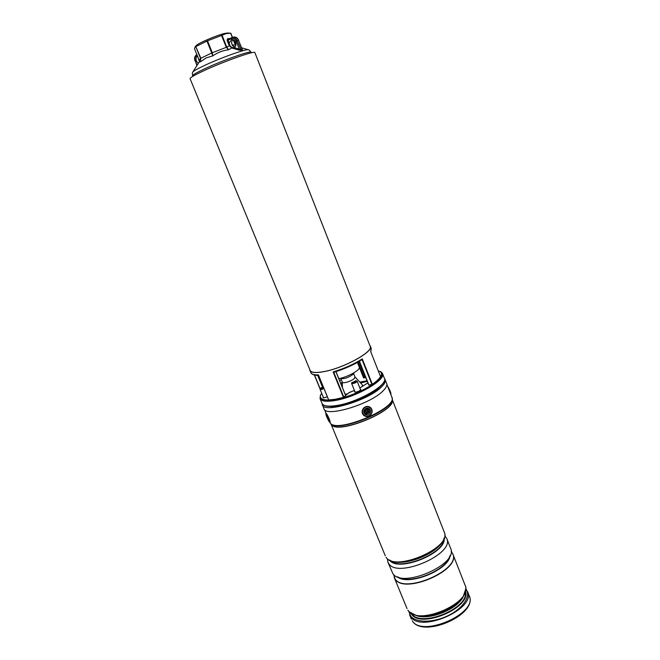 <?xml version="1.0" encoding="UTF-8"?>
<svg xmlns="http://www.w3.org/2000/svg" width="660" height="660" viewBox="0 0 660 660"><rect width="100%" height="100%" fill="white"/><g stroke="black" fill="none" stroke-linecap="round" stroke-linejoin="round"><path stroke-width="0.99" d="M357.406 362.414L359.287 367.141C360.888 369.699 347.911 377.033 338.926 378.592L338.803 378.617M190.072 78.672C189.94 77.806 193.892 75.454 201.927 71.626C221.447 62.279 255.544 50.119 254.875 52.618L370.169 346.277C373.717 351.508 344.289 367.892 324.225 371.53C315.975 373.073 311.272 372.702 310.117 370.417L190.072 78.672M380.069 371.489L382.519 373.502C386.504 379.682 356.078 397.246 335.008 400.521C326.362 401.923 321.379 401.288 320.059 398.615L320.422 395.472M323.227 397.015L323.021 397.567L324.456 397.749L327.31 396.742M354.783 391.314L354.568 391.891L356.144 392.098C358.949 391.347 360.517 390.448 360.838 389.383L360.294 389.111M369.864 345.493L370.342 346.211C373.906 351.475 344.314 367.95 324.134 371.605C315.835 373.156 311.108 372.784 309.952 370.483L309.796 369.633M309.952 370.483L310.893 372.768C311.586 374.344 314.086 375.037 318.409 374.839L328.705 399.968L335.412 399.25L343.456 397.37L333.143 371.935C344.207 368.536 353.917 364.188 362.266 358.891L361.713 359.807C353.735 364.823 344.512 368.948 334.042 372.207L333.143 371.935M362.266 358.891L372.331 384.285C376.513 381.406 379.236 378.823 380.498 376.538L370.648 351.466L371.242 348.505L370.78 351.747M341.674 380.572L341.971 381.29M365.368 376.546L363.924 377.454L365.607 377.14M345.551 395.464L335.907 371.654M333.737 372.257L343.835 397.18L345.584 395.563M372.331 384.285L371.918 384.458L362.051 359.568M368.899 385.003L359.452 361.243L368.899 385.003L371.918 384.458M370.648 351.466L380.498 376.538M318.409 374.839L328.614 399.943M365.78 377.57L363.602 377.982L363.924 377.454L359.584 366.523L358.611 361.738M233.673 48.469L234.135 47.545L239.341 49.145L238.813 50.053L231.685 47.965L228.649 49.747C222.841 50.498 217.536 52.553 212.734 55.894L206.126 57.915L200.335 61.858L199.213 62.007M238.813 50.053L241.304 50.374L242.616 50.02L242.261 49.384M227.642 33.017L224.656 33.437C217.09 35.137 198.388 43.09 196.342 45.474L196.16 45.672M232.328 37.422L230.653 33.206L226.116 33.586L222.049 35.294L226.792 47.173L229.358 45.829L228.228 43.279L229.267 42.875L231.602 39.542C233.302 39.336 234.613 40.227 235.537 42.223C236.297 44.674 235.834 46.456 234.135 47.545L231.94 47.561L229.96 45.721L228.195 40.186L228.286 39.319L231.652 37.678M230.653 33.206L232.46 37.389C234.482 37.15 236.057 38.222 237.163 40.606L241.304 50.374M231.536 42.867L232.312 45.061L235.315 44.946L233.236 39.707M199.262 60.406L194.535 48.807L199.254 60.39L200.582 58.41L195.797 46.645L195.104 46.827L194.535 48.807M195.797 46.645L200.846 58.245L211.745 52.973L206.951 41.085L196.061 46.48M206.951 41.085L207.504 40.846L212.297 52.742L226.297 47.338L221.554 35.458L207.504 40.846M221.554 35.458L222.049 35.294M200.335 61.858L200.846 58.245L200.335 61.858M212.734 55.894L211.745 52.973L212.297 52.742L212.734 55.894M228.649 49.747L226.297 47.338L226.792 47.173L228.649 49.747M231.94 47.561L231.685 47.965L229.358 45.829L229.96 45.721M234.737 47.14L232.312 45.061L232.963 46.134M235.702 45.631L233.425 39.79M235.455 44.946L235.744 45.499L235.455 44.946M198.33 58.146L199.419 61.718M197.488 56.084C196.028 57.189 195.665 58.864 196.416 61.116L198.198 63.327M232.213 45.136L231.528 42.306L232.724 39.55M228.228 43.279L227.155 40.59L231.611 38.528C233.491 37.892 234.993 38.717 236.115 41.011L239.341 49.145L242.616 50.02M236.115 41.011L238.507 40.26L241.907 48.856M329.711 406.37C340.956 407.954 370.433 396.635 379.566 387.205L380.919 385.786M322.113 403.59L323.903 408.647C325.479 417.689 370.392 404.349 383.155 390.769C386.199 387.733 387.379 385.283 386.686 383.411L384.475 378.518M322.319 404.811C323.846 413.737 368.791 400.323 381.604 386.834C384.664 383.823 385.852 381.389 385.176 379.549M360.583 382.99L367.265 381.315M387.412 558.764L387.89 562.147L388.724 563.607C397.617 578.853 455.053 553.897 446.746 538.486L444.757 535.706M387.89 562.147L392.782 573.466C401.808 589.05 459.063 564.127 450.632 548.378L446.746 538.486M393.599 574.406L394.993 578.837C404.093 594.611 461.241 569.704 452.743 553.765L451.118 551.281M394.177 577.401L395.06 578.993C404.159 594.767 461.307 569.869 452.801 553.921L452.776 553.847M389.54 559.977C401.255 568.483 441.49 552.304 444.056 538.057M397.114 562.139C410.066 563.541 431.714 554.837 440.08 544.863M329.266 421.055L326.362 414.909C327.129 417.648 328.086 419.702 329.257 421.08L329.266 421.055M369.748 413.746C372.834 410.429 367.579 405.842 364.724 409.382C361.63 412.714 366.911 417.285 369.748 413.746M353.628 372.983L352.877 374.5C348.332 377.685 344.355 379.03 340.939 378.535L340.552 378.238M354.973 376.909L354.436 378.394C351.962 381.051 342.68 383.955 342.334 382.189L340.816 378.444M362.439 384.995L362.356 386.562M347.49 393.979L345.122 394.226M355.979 380.704L352.25 382.651C354.568 382.363 355.839 381.719 356.053 380.729L355.979 380.704M356.862 381.043L357.142 381.241C356.235 382.627 354.486 383.427 351.895 383.65L351.656 383.179M323.202 386.727L320.488 388.245C320.595 388.765 321.544 388.633 323.342 387.832L323.598 387.692M323.945 388.534L323.895 388.558C321.89 389.491 320.611 389.746 320.067 389.334L320.1 389.078M360.913 366.811L361.391 366.523M361.003 367.034L361.482 366.754M366.341 414.059C363.47 411.568 363.949 409.794 367.76 408.738C370.623 411.238 370.144 413.011 366.341 414.059M365.582 410.71L365.392 411.419L366.473 412.112L366.275 412.921L368.511 412.096L367.818 409.876L367.125 409.728L366.49 410.85L365.582 410.71M366.407 410.858L365.558 410.8M366.382 412.525L368.148 411.361L367.1 409.827M367.265 409.86L367.818 409.876M368.148 411.361L368.701 411.386M368.09 411.576L368.511 412.096M366.548 412.558L366.968 413.077M365.5 411.015L366.465 411.997M337.021 405.463C358.099 402.278 388.451 384.648 384.417 378.353C388.369 385.267 358.24 402.369 337.268 405.669C328.672 407.096 323.59 406.354 322.039 403.425C323.383 406.147 328.375 406.832 337.021 405.463M383.93 381.736C381.241 389.334 355.014 402.905 337.334 405.628M380.449 371.638L379.698 371.341C391.644 374.855 359.197 395.934 335.082 399.688C323.846 401.371 319.011 399.844 320.595 395.101L320.257 395.835M320.133 389.004L314.391 375.02M318.252 375.276L322.971 386.793M342.309 382.874L340.84 383.658M337.186 405.661C331.485 406.585 327.335 406.543 324.736 405.537M341.344 379.748L339.603 380.589L341.344 379.731M321.709 393.335C315.373 401.709 332.384 402.509 353.636 394.053C374.938 385.737 387.915 373.098 378.337 370.986M365.376 376.563L364.765 376.687L360.566 366.11L360.088 363.256M367.892 382.891L359.832 387.956L367.876 382.858M349.833 392.238L354.436 390.456L348.851 392.766L345.617 395.447L335.981 371.629M340.675 383.245L342.301 382.387M367.216 381.191L360.137 382.503M322.443 386.974L317.65 375.284M314.515 375.045L320.199 388.872M359.783 382.123L367.051 380.77M363.602 377.982L359.312 367.207M359.139 361.433L359.024 363.091M357.72 363.19L358.528 363.033L359.057 366.548M349.816 392.23L345.609 395.439M359.123 366.729L359.584 366.523M251.262 52.825L251.072 52.338C251.625 50.053 220.935 60.976 203.346 69.415C196.078 72.889 192.505 75.034 192.621 75.842L192.819 76.321M192.621 75.842C192.25 73.582 192.307 72.336 192.794 72.097C193.504 71.074 196.903 69.11 202.975 66.198C218.757 58.575 246.452 48.592 248.358 49.764L248.482 49.805M233.409 39.781L235.447 44.921M229.548 38.701L227.444 38.8L227.155 40.59M197.183 55.316L196.507 55.646C194.923 56.694 194.51 58.402 195.277 60.769L197.002 64.993M195.187 60.91L195.013 60.934C194.098 58.162 194.626 56.116 196.606 54.788L196.507 55.646M196.795 65.29L195.277 60.769M231.611 38.528L231.693 37.653L233.607 37.1M242.261 49.434L238.507 40.26C237.402 37.884 235.834 36.811 233.797 37.051C235.958 36.811 237.575 37.876 238.656 40.243L238.54 40.342M227.444 38.8L228.228 39.336L232.444 37.389M228.805 38.461L229.144 38.899M444.172 538.362C446.465 553.179 398.269 572.558 389.664 560.274M390.241 560.546C399.919 571.263 444.378 553.393 443.941 538.956M450.112 555.415C449.279 569.935 407.839 586.6 397.188 576.691M398.285 577.096C409.909 585.04 446.696 570.248 449.6 556.462M444.271 532.158C452.183 548.576 395.934 572.773 386.24 557.502L386.125 557.304C394.936 572.336 452.488 547.355 444.271 532.158L392.254 399.589M392.271 399.77C396.511 410.71 338.2 434.783 331.567 424.792L331.196 424.322M330.421 423.39L331.493 424.66C337.961 434.494 395.282 411.205 392.287 399.968L392.188 398.558M391.883 397.163L392.18 398.459C395.224 409.802 337.054 433.438 330.52 423.505L330.313 423.167C337.31 433.537 398.417 407.665 391.883 397.163L386.884 384.409M465.448 591.129C471.916 607.596 420.098 629.434 411.337 613.891L410.834 613.082M411.37 613.42C419.768 628.32 469.549 608.305 465.3 591.739M463.708 595.518C459.079 608.982 427.787 621.555 415.123 615.054M416.567 615.433L417.252 615.598C430.262 619.699 456.002 609.353 462.561 597.391L462.94 596.78M469.26 595.864C477.988 614.592 423.019 638.542 412.385 621.002L412.261 620.779C421.913 637.956 478.277 613.214 469.26 595.864L467.577 591.583C476.545 608.792 420.106 633.559 410.512 616.522L408.911 611.482M465.613 589.38L463.386 596.079C456.505 608.635 429.404 619.534 415.75 615.227C412.252 614.287 409.67 612.67 408.004 610.376L407.913 610.211C417.425 627.033 473.987 602.25 465.094 585.247L452.834 554.004C461.34 569.951 404.192 594.85 395.092 579.076L394.144 577.327M409.035 611.606L410.528 615.78C415.313 622.966 433.183 623.032 448.33 615.516C463.543 608.091 471.421 595.444 465.721 588.811M415.75 615.227L409.505 611.944M325.834 413.779C325.528 414.686 329.653 423.439 329.802 422.194C330.132 421.336 325.941 412.45 325.834 413.779M326.263 413.325C328.251 416.386 329.587 419.405 330.28 422.367L328.672 420.841L326.048 413.226M363.792 408.573C359.568 413.143 366.795 419.389 370.673 414.546C374.897 410.008 367.702 403.73 363.792 408.573M370.837 414.695C368.569 416.881 366.209 417.128 363.759 415.437C361.697 413.251 361.589 410.866 363.437 408.268C365.648 406.123 367.966 405.842 370.4 407.426C372.57 409.604 372.718 412.03 370.837 414.695M387.973 386.851C390.093 390.406 391.042 392.931 390.802 394.408L388.129 387.577M367.15 410.289L367.637 410.553M367.67 411.485L367.851 411.947M366.663 412.129L367.15 412.401M365.871 411.097L366.052 411.56M382.519 373.502L384.417 378.353M370.342 346.211L371.242 348.505M320.059 398.615L322.039 403.425M314.358 375.012L320.116 389.037M359.32 361.317L368.725 384.986M360.154 363.412L360.608 366.036L364.823 376.654M360.17 382.536L367.232 381.224M310.893 372.768C312.32 374.789 314.861 375.623 318.508 375.268M333.935 372.265C344.512 368.989 353.834 364.807 361.886 359.741M199.543 61.462L192.794 72.097M251.072 52.338C249.785 50.449 248.878 49.591 248.358 49.764L241.651 47.817M227.37 33L230.513 33.206M196.342 45.474L195.104 46.827M232.468 37.389L230.818 33.214M385.308 555.86L331.081 424.182M325.999 413.259L324.456 409.513M411.361 619.138L409.612 614.889M407.022 608.594L394.226 577.516M465.094 585.247C466.455 587.301 465.886 590.914 463.386 596.079M363.759 415.437C366.226 417.136 368.593 416.889 370.862 414.711C372.735 412.046 372.578 409.621 370.4 407.426L370.301 407.344M387.684 386.438L387.948 386.785C390.2 390.72 391.182 393.335 390.893 394.63M353.57 373.312L355.072 377.066M355.03 376.975L362.464 385.019M342.292 382.099L342.4 387.494M352.06 382.33L351.64 383.212M355.121 392.164L351.623 383.452M360.632 389.953L357.142 381.241M356.053 380.729L356.961 381.076M323.557 397.815L320.067 389.334M320.488 388.245L320.084 389.111"/></g></svg>
